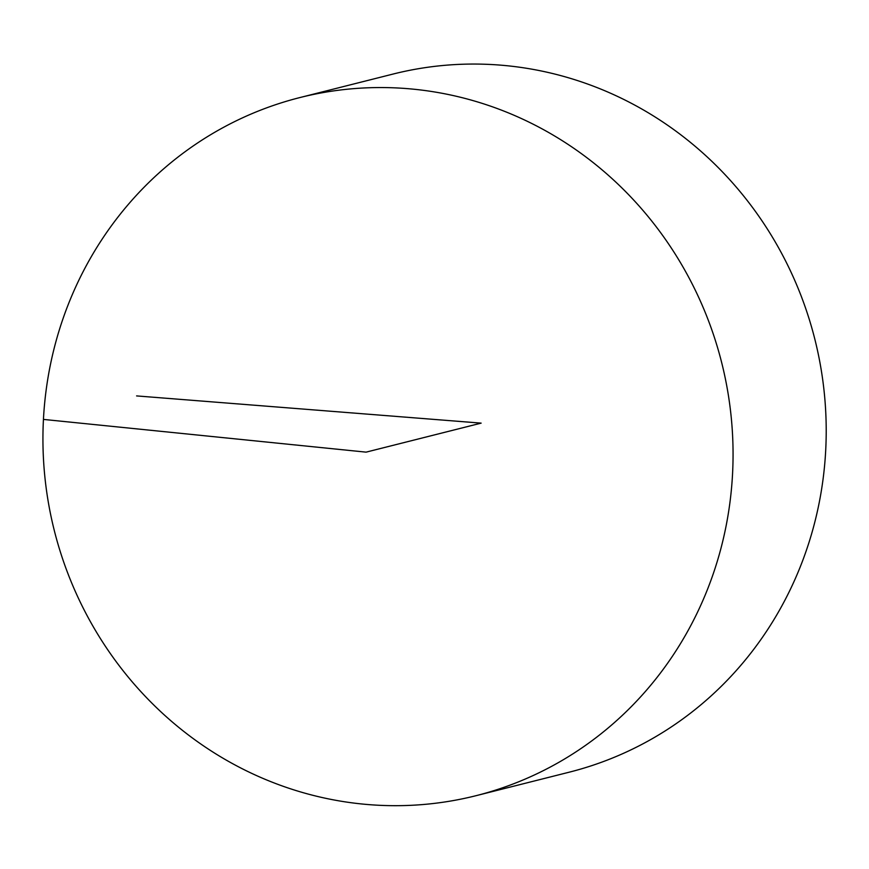 <?xml version="1.0" encoding="UTF-8"?>
<svg xmlns="http://www.w3.org/2000/svg" width="869" height="869" viewBox="0 0 869 869"><rect width="100%" height="100%" fill="white"/><g stroke="black" fill="none" stroke-linecap="round" stroke-linejoin="round"><path stroke-width="1.3" d="M369.238 804.651A360.005 344.091 75.8 0 1 44.721 475.441A360.005 344.091 75.8 0 1 299.957 97.545A360.005 344.091 75.8 0 1 721.639 362.471A360.005 344.091 75.8 0 1 476.038 795.689A360.005 344.091 75.8 0 1 369.238 804.651M299.957 97.545L393.103 74.05A360.005 344.091 75.8 0 1 814.785 338.975A360.005 344.091 75.8 0 1 569.195 772.193L476.038 795.689M136.596 395.916L481.144 423.127L366.088 452.141L43.45 419.412"/></g></svg>

